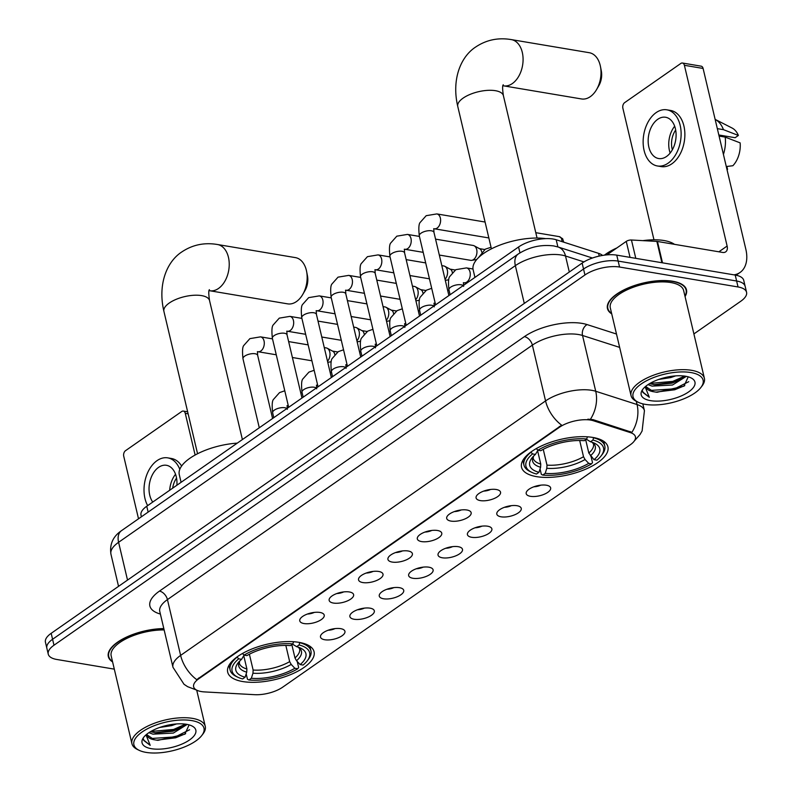 <?xml version="1.0" encoding="UTF-8"?>
<svg xmlns="http://www.w3.org/2000/svg" width="792" height="792" viewBox="0 0 792 792"><rect width="100%" height="100%" fill="white"/><g stroke="black" fill="none" stroke-linecap="round" stroke-linejoin="round"><path stroke-width="1.19" d="M536.62 476.645A44.372 18.117 166.7 0 0 584.803 469.557A44.372 18.117 166.7 0 0 607.919 446.837A44.372 18.117 166.7 0 0 592.842 437.441A44.372 18.117 166.7 0 0 544.649 444.53A44.372 18.117 166.7 0 0 521.542 467.25A44.372 18.117 166.7 0 0 536.62 476.645M242.768 681.556A44.372 18.117 166.7 0 0 290.951 674.467A44.372 18.117 166.7 0 0 314.068 651.737A44.372 18.117 166.7 0 0 298.99 642.352A44.372 18.117 166.7 0 0 250.797 649.44A44.372 18.117 166.7 0 0 227.69 672.161A44.372 18.117 166.7 0 0 242.768 681.556M340.679 628.66A12.563 5.128 -13.3 0 1 344.183 630.086A12.563 5.128 -13.3 0 1 339.827 637.095A12.563 5.128 -13.3 0 1 324.769 639.748A12.563 5.128 -13.3 0 1 320.631 635.649A12.563 5.128 -13.3 0 1 328.571 630.076A12.563 5.128 -13.3 0 1 340.679 628.66M328.165 630.224A7.534 3.079 166.7 0 0 335.016 628.601M370.062 608.167A12.563 5.128 -13.3 0 1 373.567 609.592A12.563 5.128 -13.3 0 1 369.211 616.602A12.563 5.128 -13.3 0 1 354.153 619.265A12.563 5.128 -13.3 0 1 350.024 615.156A12.563 5.128 -13.3 0 1 357.954 609.592A12.563 5.128 -13.3 0 1 370.062 608.167M357.548 609.731A7.534 3.079 166.7 0 0 364.409 608.107M399.455 587.674A12.563 5.128 -13.3 0 1 402.95 589.099A12.563 5.128 -13.3 0 1 398.604 596.119A12.563 5.128 -13.3 0 1 383.536 598.772A12.563 5.128 -13.3 0 1 379.408 594.663A12.563 5.128 -13.3 0 1 387.337 589.099A12.563 5.128 -13.3 0 1 399.455 587.674M386.932 589.238A7.534 3.079 166.7 0 0 393.792 587.624M428.838 567.181A12.563 5.128 -13.3 0 1 432.343 568.606A12.563 5.128 -13.3 0 1 427.987 575.626A12.563 5.128 -13.3 0 1 412.929 578.279A12.563 5.128 -13.3 0 1 408.791 574.17A12.563 5.128 -13.3 0 1 416.731 568.606A12.563 5.128 -13.3 0 1 428.838 567.181M416.325 568.755A7.534 3.079 166.7 0 0 423.175 567.131M458.221 546.688A12.563 5.128 -13.3 0 1 461.726 548.113A12.563 5.128 -13.3 0 1 457.37 555.133A12.563 5.128 -13.3 0 1 442.312 557.786A12.563 5.128 -13.3 0 1 438.174 553.687A12.563 5.128 -13.3 0 1 446.114 548.113A12.563 5.128 -13.3 0 1 458.221 546.688M445.708 548.262A7.534 3.079 166.7 0 0 452.559 546.638M487.605 526.205A12.563 5.128 -13.3 0 1 491.109 527.63A12.563 5.128 -13.3 0 1 486.753 534.64A12.563 5.128 -13.3 0 1 471.695 537.293A12.563 5.128 -13.3 0 1 467.557 533.194A12.563 5.128 -13.3 0 1 475.497 527.62A12.563 5.128 -13.3 0 1 487.605 526.205M475.091 527.769A7.534 3.079 166.7 0 0 481.942 526.145M516.998 505.712A12.563 5.128 -13.3 0 1 520.492 507.137A12.563 5.128 -13.3 0 1 516.137 514.147A12.563 5.128 -13.3 0 1 501.079 516.81A12.563 5.128 -13.3 0 1 496.95 512.701A12.563 5.128 -13.3 0 1 504.88 507.137A12.563 5.128 -13.3 0 1 516.998 505.712M504.474 507.276A7.534 3.079 166.7 0 0 511.335 505.662M546.381 485.219A12.563 5.128 -13.3 0 1 549.876 486.644A12.563 5.128 -13.3 0 1 545.53 493.663A12.563 5.128 -13.3 0 1 530.462 496.317A12.563 5.128 -13.3 0 1 526.333 492.208A12.563 5.128 -13.3 0 1 534.263 486.644A12.563 5.128 -13.3 0 1 546.381 485.219M533.867 486.783A7.534 3.079 166.7 0 0 540.718 485.169M319.958 612.454A12.563 5.128 -13.3 0 1 323.463 613.879A12.563 5.128 -13.3 0 1 319.107 620.888A12.563 5.128 -13.3 0 1 304.049 623.552A12.563 5.128 -13.3 0 1 299.911 619.443A12.563 5.128 -13.3 0 1 307.85 613.879A12.563 5.128 -13.3 0 1 319.958 612.454M307.445 614.018A7.534 3.079 166.7 0 0 314.295 612.404M349.341 591.961A12.563 5.128 -13.3 0 1 352.846 593.386A12.563 5.128 -13.3 0 1 348.49 600.405A12.563 5.128 -13.3 0 1 333.432 603.058A12.563 5.128 -13.3 0 1 329.294 598.95A12.563 5.128 -13.3 0 1 337.234 593.386A12.563 5.128 -13.3 0 1 349.341 591.961M336.828 593.525A7.534 3.079 166.7 0 0 343.678 591.911M378.725 571.468A12.563 5.128 -13.3 0 1 382.229 572.893A12.563 5.128 -13.3 0 1 377.873 579.912A12.563 5.128 -13.3 0 1 362.815 582.566A12.563 5.128 -13.3 0 1 358.677 578.467A12.563 5.128 -13.3 0 1 366.617 572.893A12.563 5.128 -13.3 0 1 378.725 571.468M366.211 573.042A7.534 3.079 166.7 0 0 373.062 571.418M408.118 550.984A12.563 5.128 -13.3 0 1 411.612 552.4A12.563 5.128 -13.3 0 1 407.256 559.419A12.563 5.128 -13.3 0 1 392.198 562.072A12.563 5.128 -13.3 0 1 388.07 557.974A12.563 5.128 -13.3 0 1 396 552.4A12.563 5.128 -13.3 0 1 408.118 550.984M395.594 552.549A7.534 3.079 166.7 0 0 402.455 550.925M437.501 530.491A12.563 5.128 -13.3 0 1 440.995 531.917A12.563 5.128 -13.3 0 1 436.649 538.926A12.563 5.128 -13.3 0 1 421.582 541.589A12.563 5.128 -13.3 0 1 417.453 537.481A12.563 5.128 -13.3 0 1 425.383 531.907A12.563 5.128 -13.3 0 1 437.501 530.491M424.987 532.056A7.534 3.079 166.7 0 0 431.838 530.432M466.884 509.998A12.563 5.128 -13.3 0 1 470.389 511.424A12.563 5.128 -13.3 0 1 466.033 518.433A12.563 5.128 -13.3 0 1 450.975 521.096A12.563 5.128 -13.3 0 1 446.837 516.988A12.563 5.128 -13.3 0 1 454.776 511.424A12.563 5.128 -13.3 0 1 466.884 509.998M454.37 511.563A7.534 3.079 166.7 0 0 461.221 509.949M496.267 489.505A12.563 5.128 -13.3 0 1 499.772 490.931A12.563 5.128 -13.3 0 1 495.416 497.95A12.563 5.128 -13.3 0 1 480.358 500.603A12.563 5.128 -13.3 0 1 476.22 496.495A12.563 5.128 -13.3 0 1 484.159 490.931A12.563 5.128 -13.3 0 1 496.267 489.505M483.754 491.08A7.534 3.079 166.7 0 0 490.604 489.456M204.455 691.911A22.612 9.227 -13.3 0 1 201.316 691.564A22.612 9.227 -13.3 0 1 193.634 686.783A22.612 9.227 -13.3 0 1 198.802 678.754L559.489 427.235A22.612 9.227 -13.3 0 1 593.347 420.73L630.452 432.63A22.612 9.227 -13.3 0 1 635.422 436.778A22.612 9.227 -13.3 0 1 630.254 444.807L282.665 687.189A22.612 9.227 -13.3 0 1 254.648 694.683L204.455 691.911M141.402 516.78L141.016 515.176A25.116 10.256 -13.3 0 1 146.758 506.246L518.562 246.985A25.116 10.256 -13.3 0 1 556.192 239.748L598.594 253.351A25.116 10.256 -13.3 0 1 602.524 255.43M685.06 296.545A40.61 16.582 166.7 0 0 686.486 289.852A40.61 16.582 166.7 0 0 672.695 281.249A40.61 16.582 166.7 0 0 628.601 287.743A40.61 16.582 166.7 0 0 607.454 308.533A40.61 16.582 166.7 0 0 611.721 313.88M196.475 690.03L187.625 686.674L184.021 684.288L172.973 667.29A33.492 13.672 -13.3 0 1 180.625 655.39A29.304 18.612 55.1 0 0 196.723 679.655L561.657 425.185A29.304 18.612 -124.9 0 1 545.559 400.92A33.492 13.672 -13.3 0 1 591.713 390.317A33.492 13.672 -13.3 0 1 595.723 391.268L637.065 404.544A33.492 13.672 -13.3 0 1 644.431 410.672L642.817 403.851M693.901 333.927L740.827 301.207A25.116 10.256 166.7 0 0 746.559 292.278L743.747 280.378A25.116 10.256 166.7 0 0 735.214 275.062L616.74 255.133L618.156 261.083A25.116 10.256 166.7 0 0 583.536 269.032L52.579 639.273A25.116 10.256 166.7 0 0 46.847 648.202A25.116 10.256 166.7 0 1 52.579 639.273L583.536 269.032A25.116 10.256 166.7 0 1 618.156 261.083L736.619 281.012L618.156 261.083L619.562 267.033A25.116 10.256 166.7 0 0 584.942 274.982L53.985 645.223A25.116 10.256 166.7 0 0 48.253 654.152A25.116 10.256 166.7 0 0 56.786 659.469L114.305 669.141M745.153 286.328A25.116 10.256 166.7 0 0 736.619 281.012A25.116 10.256 166.7 0 1 745.153 286.328M587.852 419.176L593.099 419.651L631.897 432.323A29.304 22.156 -72.2 0 0 637.065 404.544L636.303 401.306M163.825 628.591A40.61 16.582 166.7 0 0 108.326 656.578A40.61 16.582 166.7 0 0 112.603 661.924M746.559 292.278A25.116 10.256 166.7 0 0 738.035 286.961L619.562 267.033M616.74 255.133A25.116 10.256 166.7 0 0 582.13 263.083L51.173 633.323A25.116 10.256 166.7 0 0 45.441 642.243L48.253 654.152M188.13 413.83L185.269 413.355A4.188 2.742 -80.5 0 0 183.318 411.068A4.188 2.742 -80.5 0 0 181.744 411.484L125.512 450.688A4.188 2.742 -80.5 0 0 123.74 456.251L138.521 518.79M185.269 413.355L195.129 455.034M176.893 485.229A20.929 13.721 -80.5 0 0 166.478 465.3A20.929 13.721 -80.5 0 0 158.608 467.349A20.929 13.721 -80.5 0 0 152.757 502.069M175.547 474.269A20.929 13.721 -80.5 0 0 169.676 490.268M176.547 478.091A16.751 10.979 -80.5 0 0 172.666 488.189M181.606 466.043A28.472 18.662 -80.5 0 0 171.468 458.499L167.726 457.865A28.472 18.662 -80.5 0 0 157.024 460.657A28.472 18.662 -80.5 0 0 147.649 505.623M179.794 469.339A28.472 18.662 -80.5 0 0 167.726 457.865M191.753 720.591A36.006 14.701 166.7 0 0 145.916 729.61A36.006 14.701 166.7 0 0 139.115 750.301A36.006 14.701 166.7 0 0 146.134 752.4A36.006 14.701 166.7 0 0 201.792 735.491A36.006 14.701 166.7 0 0 191.753 720.591M201.792 735.491L202.97 733.956A37.679 15.385 166.7 0 0 205.257 726.343A37.679 15.385 166.7 0 0 192.456 718.364A37.679 15.385 166.7 0 0 151.549 724.383A37.679 15.385 166.7 0 0 131.927 743.678A37.679 15.385 166.7 0 0 137.382 749.46L139.115 750.301M164.152 629.947A37.679 15.385 166.7 0 0 126.918 638.372A37.679 15.385 166.7 0 0 111.177 655.905L131.927 743.678M163.875 628.789A40.194 16.414 166.7 0 0 108.732 656.489A40.194 16.414 166.7 0 0 112.494 661.468M176.468 723.947L171.617 725.62L159.628 727.482M187.169 724.423L173.369 733.065L152.945 734.174L148.896 732.669M185.863 724.195L182.299 727.244L172.933 731.204L156.272 732.917L150.43 731.709M147.104 733.966A20.929 8.544 166.7 0 0 147.154 735.322A20.929 8.544 166.7 0 0 154.272 739.758L147.084 734.887M151.44 748.697A27.631 11.286 166.7 0 0 186.585 741.797A27.631 11.286 166.7 0 0 191.872 725.918A27.631 11.286 166.7 0 0 186.447 724.294A27.631 11.286 166.7 0 0 143.698 737.312A27.631 11.286 166.7 0 0 151.44 748.697M154.272 739.758L157.915 740.342L184.823 734.214L189.11 724.878M143.6 739.174L143.708 740.421L150.203 745.341L146.005 734.877M150.203 745.341L143.639 740.045M189.605 729.759L175.408 736.877L150.747 738.53M185.516 724.145L173.646 729.442L150.886 731.442M185.665 733.649L175.626 737.807L156.588 740.183M183.437 726.482L173.874 730.372L154.866 732.748M306.613 271.478L307.464 275.834A15.068 9.88 99.5 0 1 304.979 290.585L302.752 294.426A23.443 15.365 -80.5 0 0 306.613 271.478A23.443 15.365 -80.5 0 0 295.416 257.618L217.473 244.51A23.443 15.365 99.5 0 1 229.225 263.558A23.443 15.365 99.5 0 1 218.513 288.456A23.443 15.365 99.5 0 1 209.702 290.743L209.078 290.664M209.702 290.743L287.644 303.861A23.443 15.365 -80.5 0 0 296.455 301.564A23.443 15.365 -80.5 0 0 302.752 294.426M291.822 644.648L294.97 657.944L296.515 660.726L300.158 664.577A36.006 14.701 166.7 0 0 300.703 648.143A36.006 14.701 166.7 0 0 296.644 646.678L299.099 644.965L299.762 642.48M297.218 661.478L298.643 667.488L297.743 668.765A39.857 16.276 166.7 0 1 248.886 679.981L251.341 678.269A36.006 14.701 166.7 0 0 294.852 668.28L291.208 664.429L289.664 661.637L285.833 645.421M249.391 654.232L253.133 670.032L252.965 673.21L251.341 678.269M237.263 443.134A46.055 18.8 166.7 0 0 179.289 474.695L181.091 482.308M300.158 664.577L303.049 665.062A39.857 16.276 166.7 0 0 307.237 660.835L308.415 659.3A41.531 16.959 166.7 0 0 310.939 650.905A41.531 16.959 166.7 0 0 299.822 642.738M248.886 679.981L247.47 679.239L246.193 673.843M293.584 641.688L292.872 643.916A39.857 16.276 166.7 0 0 244.015 655.133L242.411 653.44M307.237 660.835A39.857 16.276 166.7 0 0 299.099 644.965M292.872 643.916L290.417 645.628A36.006 14.701 166.7 0 0 246.896 655.618L244.015 655.133M294.852 668.28L297.743 668.765M296.644 646.678L292.535 644.153M237.857 677.239A39.857 16.276 166.7 0 1 238.709 658.835L237.105 657.132A41.531 16.959 166.7 0 0 230.106 670.012A41.531 16.959 166.7 0 0 236.125 676.388L237.857 677.239A39.857 16.276 166.7 0 0 242.649 678.932L245.104 677.219L246.728 672.161L246.896 668.983L243.847 656.073M238.709 658.835L241.59 659.32A36.006 14.701 166.7 0 0 238.026 662.953A36.006 14.701 166.7 0 0 245.104 677.219M244.065 655.142L241.59 659.32M600.465 66.568L601.316 70.924A15.068 9.88 99.5 0 1 598.831 85.684L596.604 89.526A23.443 15.365 -80.5 0 0 600.465 66.568A23.443 15.365 -80.5 0 0 589.268 52.708L511.325 39.6A23.443 15.365 99.5 0 1 523.076 58.648A23.443 15.365 99.5 0 1 512.365 83.546A23.443 15.365 99.5 0 1 503.554 85.843L502.93 85.754M503.554 85.843L581.496 98.951A23.443 15.365 -80.5 0 0 590.307 96.654A23.443 15.365 -80.5 0 0 596.604 89.526M585.674 439.738L588.822 453.034L594.01 459.677A36.006 14.701 166.7 0 0 594.554 443.233A36.006 14.701 166.7 0 0 590.495 441.768L592.951 440.055L593.614 437.57M591.07 456.568L592.495 462.577L591.594 463.855A39.857 16.276 166.7 0 1 542.738 475.071L545.193 473.359A36.006 14.701 166.7 0 0 588.703 463.37L585.06 459.518L583.516 456.737L579.685 440.51M543.243 449.321L546.985 465.122L546.817 468.3L545.193 473.359M545.718 238.63A46.055 18.8 166.7 0 0 496.317 246.55A46.055 18.8 166.7 0 0 473.141 269.785L474.943 277.398M594.01 459.677L596.901 460.162A39.857 16.276 166.7 0 0 601.088 455.925L602.267 454.39A41.531 16.959 166.7 0 0 604.791 446.005A41.531 16.959 166.7 0 0 593.673 437.827M542.738 475.071L541.322 474.329L540.045 468.933M587.436 436.778L586.723 439.006A39.857 16.276 166.7 0 0 537.867 450.232L536.263 448.529M601.088 455.925A39.857 16.276 166.7 0 0 592.951 440.055M586.723 439.006L584.268 440.718A36.006 14.701 166.7 0 0 540.748 450.717L537.867 450.232M588.703 463.37L591.594 463.855M590.495 441.768L586.387 439.243M531.719 472.329A39.857 16.276 166.7 0 1 532.561 453.925L530.957 452.232A41.531 16.959 166.7 0 0 523.957 465.112A41.531 16.959 166.7 0 0 529.977 471.478L531.719 472.329A39.857 16.276 166.7 0 0 536.501 474.022L538.956 472.319L540.589 467.25L540.748 464.072L537.699 451.173M532.561 453.925L535.451 454.41A36.006 14.701 166.7 0 0 531.877 458.053A36.006 14.701 166.7 0 0 538.956 472.319M537.917 450.232L535.451 454.41M324.274 347.589L326.245 347.916A7.534 4.94 99.5 0 1 327.274 348.272A7.534 4.94 99.5 0 1 329.769 352.024A7.534 4.94 99.5 0 1 327.502 361.231M327.274 348.272L332.878 351.292A5.445 3.564 99.5 0 1 334.679 353.994A5.445 3.564 99.5 0 1 334.778 354.529M331.185 361.756A5.445 3.564 99.5 0 1 331.115 361.766L327.759 362.31M353.668 327.096L355.628 327.423A7.534 4.94 99.5 0 1 356.657 327.779A7.534 4.94 99.5 0 1 359.152 331.531A7.534 4.94 99.5 0 1 356.895 340.748M356.657 327.779L362.261 330.799A5.445 3.564 99.5 0 1 364.063 333.501A5.445 3.564 99.5 0 1 364.172 334.036M360.578 341.263A5.445 3.564 99.5 0 1 360.499 341.273L357.142 341.817M383.051 306.603L385.011 306.94A7.534 4.94 99.5 0 1 386.041 307.286A7.534 4.94 99.5 0 1 388.535 311.038A7.534 4.94 99.5 0 1 386.278 320.255M386.041 307.286L391.644 310.306A5.445 3.564 99.5 0 1 393.446 313.008A5.445 3.564 99.5 0 1 393.555 313.553M389.961 320.77A5.445 3.564 99.5 0 1 389.882 320.78L386.526 321.324M412.434 286.11L414.404 286.447A7.534 4.94 99.5 0 1 415.424 286.803A7.534 4.94 99.5 0 1 417.928 290.545A7.534 4.94 99.5 0 1 415.661 299.762M415.424 286.803L421.027 289.813A5.445 3.564 99.5 0 1 422.829 292.525A5.445 3.564 99.5 0 1 422.938 293.06M419.344 300.277A5.445 3.564 99.5 0 1 419.265 300.297L415.919 300.831M441.817 265.627L443.787 265.954A7.534 4.94 99.5 0 1 444.817 266.31A7.534 4.94 99.5 0 1 447.312 270.052A7.534 4.94 99.5 0 1 445.045 279.269M444.817 266.31L450.42 269.32A5.445 3.564 99.5 0 1 452.222 272.032A5.445 3.564 99.5 0 1 452.321 272.567M448.727 279.784A5.445 3.564 99.5 0 1 448.658 279.804L445.302 280.348M435.56 239.135L473.171 245.461A7.534 4.94 99.5 0 1 474.2 245.817A7.534 4.94 99.5 0 1 476.695 249.569A7.534 4.94 99.5 0 1 473.507 259.588A7.534 4.94 99.5 0 1 471.755 260.33A7.534 4.94 99.5 0 1 470.676 260.33L439.322 255.054M474.2 245.817L479.803 248.837A5.445 3.564 99.5 0 1 481.605 251.539A5.445 3.564 99.5 0 1 481.704 252.074M630.046 257.37L626.264 241.392L606.929 254.875M733.966 274.854A33.492 21.275 55.1 0 0 740.045 272.468A33.492 21.275 55.1 0 0 745.826 249.193L703.098 68.449L684.397 65.3L727.125 246.045A8.375 5.316 -124.9 0 1 725.68 251.866A8.375 5.316 -124.9 0 1 722.651 252.44L657.449 241.471L662.498 262.825M684.397 65.3A4.188 2.742 -80.5 0 0 682.437 63.023L701.148 66.172A4.188 2.742 99.5 0 1 703.098 68.449M682.437 63.023A4.188 2.742 -80.5 0 0 680.863 63.429L624.641 102.643A4.188 2.742 -80.5 0 0 622.868 108.207L653.974 239.808M626.264 241.392A4.188 1.713 -13.3 0 1 631.452 240.006L656.865 241.411A4.188 1.713 -13.3 0 1 657.449 241.471M657.736 119.305A20.929 13.721 -80.5 0 0 648.163 141.53A20.929 13.721 -80.5 0 0 658.657 158.539A20.929 13.721 -80.5 0 0 666.527 156.489A20.929 13.721 -80.5 0 0 676.091 134.264A20.929 13.721 -80.5 0 0 665.597 117.256A20.929 13.721 -80.5 0 0 657.736 119.305M674.675 126.215A20.929 13.721 -80.5 0 0 670.161 153.034M719.057 135.937L719.671 136.036A16.751 10.979 -80.5 0 0 719.572 136.155M675.675 130.036A16.751 10.979 -80.5 0 0 672.358 149.747M657.409 165.974L661.152 166.597A28.472 18.662 -80.5 0 0 671.844 163.815A28.472 18.662 -80.5 0 0 684.862 133.581A28.472 18.662 -80.5 0 0 670.596 110.454L666.854 109.821A28.472 18.662 -80.5 0 0 656.152 112.603A28.472 18.662 -80.5 0 0 643.144 142.837A28.472 18.662 -80.5 0 0 657.409 165.974A28.472 18.662 -80.5 0 0 668.111 163.182A28.472 18.662 -80.5 0 0 681.12 132.957A28.472 18.662 -80.5 0 0 666.854 109.821M723.423 154.42A27.631 18.117 -80.5 0 0 725.205 137.105L740.144 142.877A21.77 14.266 -80.5 0 1 732.867 165.726L726.294 166.538M719.087 136.075L725.205 137.105M718.829 134.977L735.124 137.709L738.382 135.442L723.442 129.66L717.334 128.631M723.442 129.66A27.631 18.117 -80.5 0 0 715.146 119.384L732.115 128.047A21.77 14.266 -80.5 0 1 738.382 135.442M726.987 169.488L727.561 169.419L726.868 166.459M727.016 169.627A21.77 14.266 -80.5 0 0 727.561 169.419M719.671 136.036L719.443 135.076M690.881 372.547A36.006 14.701 166.7 0 0 645.044 381.566A36.006 14.701 166.7 0 0 638.243 402.257A36.006 14.701 166.7 0 0 645.262 404.356A36.006 14.701 166.7 0 0 700.92 387.437A36.006 14.701 166.7 0 0 690.881 372.547M700.92 387.437L702.098 385.902A37.679 15.385 166.7 0 0 704.385 378.289A37.679 15.385 166.7 0 0 691.584 370.319A37.679 15.385 166.7 0 0 650.668 376.339A37.679 15.385 166.7 0 0 631.046 395.624A37.679 15.385 166.7 0 0 636.511 401.405L638.243 402.257M704.385 378.289L683.635 290.525A37.679 15.385 166.7 0 0 670.834 282.546A37.679 15.385 166.7 0 0 629.927 288.565A37.679 15.385 166.7 0 0 610.305 307.86L631.046 395.624M684.951 296.079A40.194 16.414 166.7 0 0 686.08 289.941A40.194 16.414 166.7 0 0 672.428 281.437A40.194 16.414 166.7 0 0 628.789 287.862A40.194 16.414 166.7 0 0 607.86 308.435A40.194 16.414 166.7 0 0 611.612 313.414M674.487 244.342A41.867 17.097 166.7 0 0 663.993 240.53A41.867 17.097 166.7 0 0 642.906 240.639M616.889 247.936A41.867 17.097 166.7 0 0 604.444 255.143M675.596 375.893L670.735 377.576L658.756 379.437M686.298 376.378L672.497 385.011L652.073 386.13L648.024 384.625M684.991 376.15L681.427 379.2L672.062 383.16L655.4 384.863L649.559 383.655M646.222 385.922A20.929 8.544 166.7 0 0 646.282 387.278A20.929 8.544 166.7 0 0 653.39 391.703L646.213 386.842M650.569 400.653A27.631 11.286 166.7 0 0 685.704 393.743A27.631 11.286 166.7 0 0 691 377.873A27.631 11.286 166.7 0 0 685.575 376.24A27.631 11.286 166.7 0 0 642.827 389.258A27.631 11.286 166.7 0 0 650.569 400.653M653.39 391.703L657.043 392.288L683.942 386.159L688.228 376.834M642.718 391.119L642.827 392.367L649.331 397.297L645.134 386.833M649.331 397.297L642.758 392M688.733 381.704L674.537 388.832L649.876 390.476M684.644 376.101L672.774 381.397L650.004 383.387M684.793 385.605L674.754 389.763L655.707 392.139M682.556 378.437L672.992 382.328L653.984 384.704M630.452 432.63L630.194 431.551M593.347 420.73L593.099 419.651M559.489 427.235L559.31 426.502M198.802 678.754L198.624 678.021M148.134 512.087L146.758 506.246M599.227 256.073L598.594 253.351M557.885 246.926L556.192 239.748M519.958 252.876L518.562 246.985M160.39 614.048A41.867 17.097 -13.3 0 1 159.449 591.119L524.373 336.64A8.375 5.316 -124.9 0 1 532.372 345.134L167.439 599.603A33.492 13.672 166.7 0 0 159.786 611.503L159.737 611.256M524.373 336.64A41.867 17.097 -13.3 0 1 582.071 323.393A41.867 17.097 -13.3 0 1 587.09 324.581L616.483 334.026M590.466 419.196A29.304 22.156 -72.2 0 0 595.723 391.268L582.536 335.481A33.492 13.672 166.7 0 0 578.526 334.531A33.492 13.672 166.7 0 0 532.372 345.134L545.559 400.92L180.625 655.39L167.439 599.603A8.375 5.316 -124.9 0 0 159.449 591.119M584.942 274.982L582.13 263.083M53.985 645.223L51.173 633.323M738.035 286.961L735.214 275.062M619.651 347.391L582.536 335.481A8.375 6.326 107.8 0 1 587.09 324.581M583.942 261.914L565.518 255.994A33.492 13.672 166.7 0 0 561.508 255.044A33.492 13.672 166.7 0 0 515.354 265.647L118.592 542.302A33.492 13.672 166.7 0 0 110.949 554.202C109.464 544.322 112.979 536.471 121.493 530.67L518.245 254.004A16.751 10.643 -124.9 0 0 515.354 265.647L524.284 303.415M127.522 580.081L118.592 542.302A16.751 10.643 -124.9 0 1 121.493 530.67M569.309 272.022L565.518 255.994A16.751 12.662 -72.2 0 0 558.023 246.975L592.426 258.014M197.564 453.737L163.904 311.355A23.443 9.573 -13.3 0 1 169.27 303.029A23.443 9.573 -13.3 0 1 201.574 295.604A23.443 9.573 -13.3 0 1 209.543 300.574C208.553 293.911 208.514 290.288 209.435 289.684M294.97 657.944A30.977 12.652 166.7 0 0 299.604 648.816L298.346 647.183M253.133 670.032A30.977 12.652 166.7 0 0 289.664 661.637M296.515 660.726A32.205 13.147 166.7 0 0 298.495 647.242M252.965 673.21A32.205 13.147 166.7 0 0 291.208 664.429M239.59 661.162A32.205 13.147 166.7 0 0 246.728 672.161M239.699 661.053L239.313 663.072A30.977 12.652 166.7 0 0 246.896 668.983M491.416 248.827L457.766 106.445A23.443 9.573 -13.3 0 1 463.122 98.119A23.443 9.573 -13.3 0 1 495.426 90.694A23.443 9.573 -13.3 0 1 503.395 95.664C502.405 89.001 502.366 85.378 503.286 84.774M588.822 453.034A30.977 12.652 166.7 0 0 593.456 443.916L592.198 442.282M546.985 465.122A30.977 12.652 166.7 0 0 583.516 456.737M590.367 455.816A32.205 13.147 166.7 0 0 592.347 442.332M546.817 468.3A32.205 13.147 166.7 0 0 585.06 459.518M533.442 456.251A32.205 13.147 166.7 0 0 540.589 467.25M533.551 456.142L533.164 458.162A30.977 12.652 166.7 0 0 540.748 464.072M259.291 427.779L242.986 358.806A7.534 3.079 -13.3 0 1 245.015 355.925A7.534 3.079 -13.3 0 1 255.093 353.747A7.534 3.079 -13.3 0 1 257.657 355.341L257.469 351.648M242.986 358.806C242.174 351.242 242.471 346.757 243.886 345.362L249.886 338.63L260.528 336.857A7.534 4.94 99.5 0 1 264.3 342.986A7.534 4.94 99.5 0 1 260.855 350.985A7.534 4.94 99.5 0 1 260.558 351.183A7.534 4.94 99.5 0 1 258.024 351.727L257.36 351.697M288.674 407.286L272.369 338.313A7.534 3.079 -13.3 0 1 274.408 335.432A7.534 3.079 -13.3 0 1 284.477 333.254A7.534 3.079 -13.3 0 1 287.041 334.848L286.853 331.155M272.369 338.313C271.557 330.749 271.854 326.264 273.27 324.868L279.269 318.137L289.912 316.374A7.534 4.94 99.5 0 1 293.683 322.493A7.534 4.94 99.5 0 1 290.238 330.502A7.534 4.94 99.5 0 1 289.941 330.69A7.534 4.94 99.5 0 1 287.407 331.234L286.744 331.204M318.057 386.793L301.762 317.82A7.534 3.079 -13.3 0 1 303.791 314.939A7.534 3.079 -13.3 0 1 313.86 312.761A7.534 3.079 -13.3 0 1 316.424 314.355L316.246 310.662M301.762 317.82C300.94 310.256 301.237 305.771 302.653 304.375L308.652 297.643L319.295 295.881A7.534 4.94 99.5 0 1 323.067 302A7.534 4.94 99.5 0 1 319.631 310.009A7.534 4.94 99.5 0 1 319.325 310.207A7.534 4.94 99.5 0 1 316.79 310.741L316.127 310.721M347.45 366.3L331.145 297.337A7.534 3.079 -13.3 0 1 333.175 294.446A7.534 3.079 -13.3 0 1 343.253 292.268A7.534 3.079 -13.3 0 1 345.807 293.862L345.629 290.179M331.145 297.337C330.323 289.763 330.62 285.288 332.036 283.892L338.036 277.15L348.678 275.388A7.534 4.94 99.5 0 1 352.46 281.516A7.534 4.94 99.5 0 1 349.015 289.516A7.534 4.94 99.5 0 1 348.708 289.714A7.534 4.94 99.5 0 1 346.183 290.248L345.52 290.228M376.834 345.817L360.528 276.844A7.534 3.079 -13.3 0 1 362.558 273.953A7.534 3.079 -13.3 0 1 372.636 271.775A7.534 3.079 -13.3 0 1 375.19 273.379L375.012 269.686M360.528 276.844C359.707 269.27 360.013 264.795 361.419 263.399L367.429 256.667L378.061 254.895A7.534 4.94 99.5 0 1 381.843 261.023A7.534 4.94 99.5 0 1 378.398 269.023A7.534 4.94 99.5 0 1 378.091 269.221A7.534 4.94 99.5 0 1 375.566 269.765L374.903 269.735M406.217 325.324L389.912 256.351A7.534 3.079 -13.3 0 1 391.941 253.47A7.534 3.079 -13.3 0 1 402.019 251.292A7.534 3.079 -13.3 0 1 404.583 252.886L404.395 249.193M389.912 256.351C389.1 248.787 389.397 244.302 390.812 242.906L396.812 236.174L407.454 234.412A7.534 4.94 99.5 0 1 411.226 240.53A7.534 4.94 99.5 0 1 407.781 248.53A7.534 4.94 99.5 0 1 407.484 248.728A7.534 4.94 99.5 0 1 404.95 249.272L404.286 249.242M435.6 304.831L419.295 235.858A7.534 3.079 -13.3 0 1 421.334 232.977A7.534 3.079 -13.3 0 1 431.402 230.799A7.534 3.079 -13.3 0 1 433.966 232.393L433.778 228.7M419.295 235.858C418.483 228.294 418.78 223.809 420.196 222.413L426.195 215.681L436.837 213.919A7.534 4.94 99.5 0 1 440.609 220.037A7.534 4.94 99.5 0 1 437.164 228.046A7.534 4.94 99.5 0 1 436.867 228.235A7.534 4.94 99.5 0 1 434.333 228.779L433.67 228.749M535.788 232.68L559.202 236.62A5.445 3.564 99.5 0 1 561.924 241.59M273.794 417.661L272.646 412.79A7.534 3.079 -13.3 0 1 274.675 409.909A7.534 3.079 -13.3 0 1 284.754 407.732A7.534 3.079 -13.3 0 1 286.833 408.573M288.318 405.761A7.534 4.94 99.5 0 1 287.684 405.712L288.328 405.821M303.178 397.168L302.029 392.307A7.534 3.079 -13.3 0 1 304.059 389.417A7.534 3.079 -13.3 0 1 314.137 387.238A7.534 3.079 -13.3 0 1 316.216 388.08M317.701 385.268A7.534 4.94 99.5 0 1 317.067 385.219L317.711 385.328M332.561 376.685L331.412 371.814A7.534 3.079 -13.3 0 1 333.442 368.923A7.534 3.079 -13.3 0 1 343.52 366.745A7.534 3.079 -13.3 0 1 345.599 367.587M347.084 364.775A7.534 4.94 99.5 0 1 346.45 364.736L347.104 364.845M361.954 356.192L360.796 351.321A7.534 3.079 -13.3 0 1 362.835 348.44A7.534 3.079 -13.3 0 1 372.903 346.262A7.534 3.079 -13.3 0 1 374.992 347.094M376.467 344.282A7.534 4.94 99.5 0 1 375.834 344.243L376.487 344.352M391.337 335.699L390.189 330.828A7.534 3.079 -13.3 0 1 392.218 327.947A7.534 3.079 -13.3 0 1 402.287 325.769A7.534 3.079 -13.3 0 1 404.375 326.611M405.86 323.789A7.534 4.94 99.5 0 1 405.217 323.75L405.87 323.859M420.72 315.206L419.572 310.335A7.534 3.079 -13.3 0 1 421.601 307.454A7.534 3.079 -13.3 0 1 431.68 305.276A7.534 3.079 -13.3 0 1 433.759 306.118M435.244 303.306A7.534 4.94 99.5 0 1 434.61 303.257L435.253 303.366M450.103 294.713L448.955 289.852A7.534 3.079 -13.3 0 1 450.985 286.961A7.534 3.079 -13.3 0 1 461.063 284.783A7.534 3.079 -13.3 0 1 463.142 285.625M473.002 269.003L466.488 267.904A7.534 4.94 99.5 0 1 470.27 274.032A7.534 4.94 99.5 0 1 466.825 282.031A7.534 4.94 99.5 0 1 466.518 282.229A7.534 4.94 99.5 0 1 463.993 282.764L466.607 283.209M727.125 246.045L718.869 251.806M661.904 262.726L656.865 241.411M631.452 240.006L635.788 258.34M634.392 440.877L639.995 434.59L642.114 430.957L644.431 410.672M172.973 667.29L159.786 611.503M518.245 254.004C529.135 247.064 540.946 244.372 553.677 245.926L558.023 246.975M110.949 554.202L118.543 586.347M183.318 411.068L187.655 411.8M108.187 654.172L108.732 656.489M196.703 690.149L205.257 726.343M163.904 311.355C157.559 284.417 166.795 261.538 181.992 251.816C192.634 244.748 204.465 242.312 217.473 244.51M309.82 646.183L310.939 650.905M228.987 665.29L230.106 670.012M242.392 439.56L209.543 300.574M457.766 106.445C451.41 79.507 460.647 56.638 475.843 46.906C486.486 39.838 498.317 37.402 511.325 39.6M603.672 441.273L604.791 446.005M522.849 460.38L523.957 465.112M537.055 238.045L503.395 95.664M260.528 336.857L272.507 338.877M288.635 341.59L308.147 344.876M337.748 351.975L332.521 351.094M272.587 418.503L257.657 355.341M258.024 351.727L276.269 354.796M292.397 357.509L311.909 360.786M289.912 316.374L301.891 318.384M318.018 321.097L337.541 324.383M367.142 331.482L361.904 330.601M301.97 398.01L287.041 334.848M287.407 331.234L305.653 334.303M321.78 337.016L341.303 340.303M319.295 295.881L331.274 297.891M347.401 300.613L366.924 303.89M396.525 310.999L391.288 310.118M331.353 377.527L316.424 314.355M316.79 310.741L335.036 313.81M351.163 316.523L370.686 319.81M348.678 275.388L360.657 277.408M376.784 280.12L396.307 283.397M425.908 290.506L420.671 289.625M360.746 357.034L345.807 293.862M346.183 290.248L364.419 293.317M380.546 296.03L400.069 299.317M378.061 254.895L390.05 256.915M406.177 259.627L425.69 262.914M455.291 270.013L450.064 269.132M390.129 336.541L375.19 273.379M375.566 269.765L393.812 272.834M409.939 275.547L429.452 278.824M407.454 234.412L419.433 236.422M476.715 259.528L471.755 260.33M484.674 249.52L479.447 248.638M419.512 316.048L404.583 252.886M404.95 249.272L423.195 252.341M436.837 213.919L485.09 222.037M448.896 295.565L433.966 232.393M434.333 228.779L488.852 237.946M559.202 236.62L562.647 238.719L563.736 242.174M287.021 405.692L287.684 405.712M284.773 390.783L279.536 392.614L273.537 399.346C272.121 400.742 271.824 405.227 272.646 412.79M300.693 392.624L302.158 392.862M287.13 405.633L287.308 409.325M316.404 385.199L317.067 385.219M314.157 370.29L308.93 372.121L302.92 378.863C301.505 380.259 301.207 384.734 302.029 392.307M330.086 372.131L331.551 372.379M316.513 385.15L316.691 388.832M345.787 364.706L346.45 364.736M343.55 349.797L338.313 351.628L332.313 358.37C330.898 359.766 330.601 364.241 331.412 371.814M359.469 351.638L360.934 351.886M345.896 364.657L346.084 368.349M375.17 344.213L375.834 344.243M372.933 329.314L367.696 331.145L361.697 337.877C360.281 339.273 359.984 343.758 360.796 351.321M388.852 331.145L390.317 331.393M375.279 344.164L375.467 347.856M404.554 323.72L405.217 323.75M402.316 308.821L397.079 310.652L391.08 317.384C389.664 318.78 389.367 323.265 390.189 330.828M418.235 310.652L419.701 310.9M404.672 323.671L404.851 327.363M433.947 303.237L434.61 303.257M431.699 288.328L426.462 290.159L420.463 296.901C419.047 298.287 418.75 302.772 419.572 310.335M447.619 290.169L449.084 290.417M434.056 303.188L434.234 306.87M463.33 282.744L463.993 282.764M466.488 267.904L455.855 269.666L449.846 276.408C448.44 277.804 448.133 282.279 448.955 289.852M463.439 282.695L463.617 286.377M491.05 247.272L485.239 249.183L478.606 257.529M740.045 272.468L736.095 275.23M607.316 306.128L607.86 308.435M685.535 287.635L686.08 289.941"/></g></svg>
